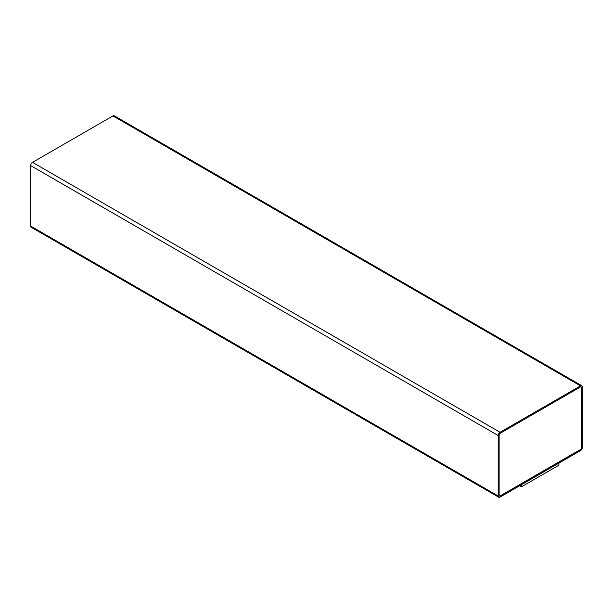 <?xml version="1.0" encoding="UTF-8"?>
<svg xmlns="http://www.w3.org/2000/svg" width="613" height="613" viewBox="0 0 613 613"><rect width="100%" height="100%" fill="white"/><g stroke="black" fill="none" stroke-linecap="round" stroke-linejoin="round"><path stroke-width="0.92" d="M500.062 497.074L580.48 450.647A2.644 1.525 120 0 0 582.35 447.406L582.35 386.941A2.644 1.525 120 0 0 581.806 385.73A2.644 1.525 120 0 0 580.48 385.861L500.062 432.288A2.644 1.525 120 0 0 498.193 435.529L498.193 495.994A2.644 1.525 120 0 0 498.737 497.204A2.644 1.525 120 0 0 500.062 497.074M519.701 485.734L521.525 486.791L558.926 465.19L558.926 463.091M581.806 385.73L114.263 115.796A2.644 1.525 120 0 0 112.938 115.926L32.52 162.353A2.644 1.525 120 0 0 30.65 165.594L30.65 226.059A2.644 1.525 120 0 0 31.194 227.27L498.737 497.204M581.415 387.477A1.326 0.766 120 0 0 581.139 386.872A1.326 0.766 120 0 0 580.48 386.941L500.062 433.368A1.326 0.766 120 0 0 499.128 434.985L499.128 495.457A1.326 0.766 120 0 0 499.403 496.063A1.326 0.766 120 0 0 500.062 495.994L580.48 449.567A1.326 0.766 120 0 0 581.415 447.942L581.369 387.454A1.326 0.766 120 0 0 581.116 386.864M521.525 486.791L521.525 484.684M499.38 496.047A1.326 0.766 120 0 0 500.016 495.963L580.434 449.536A1.326 0.766 120 0 0 581.369 447.919L581.369 387.454M112.938 115.926L580.48 385.861M32.52 162.353L500.062 432.288M30.65 165.594L498.193 435.529M30.65 226.059L498.193 495.994"/></g></svg>
